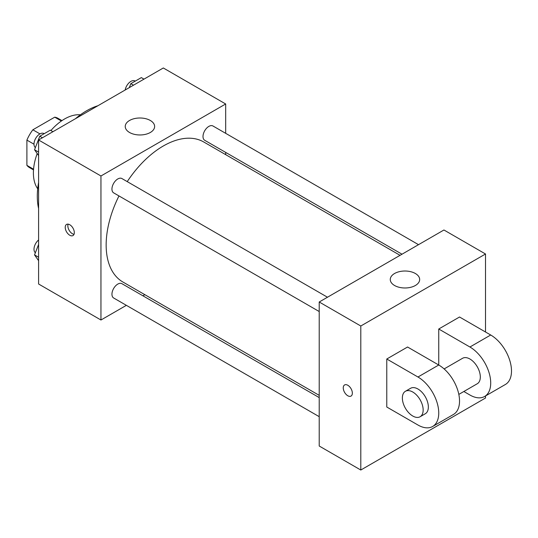 <?xml version="1.0" encoding="UTF-8"?>
<svg xmlns="http://www.w3.org/2000/svg" width="538" height="538" viewBox="0 0 538 538"><rect width="100%" height="100%" fill="white"/><g stroke="black" fill="none" stroke-linecap="round" stroke-linejoin="round"><path stroke-width="0.81" d="M39.953 133.895L32.852 129.799L54.728 117.17A28.453 16.429 120 0 1 58.017 118.34L61.964 120.62M33.558 169.214L26.9 165.368A28.453 16.429 120 0 0 29.563 167.627L33.504 169.907M26.9 165.368L26.9 140.109A28.453 16.429 120 0 1 32.852 129.799M34.002 144.204L26.9 140.109M61.386 121.016L54.728 117.17M37.694 188.751A44.096 25.461 -60 0 1 37.203 153.559M50.902 130.526A44.096 25.461 -60 0 1 80.377 114.823M38.595 208.482A69.819 40.31 -60 0 1 38.595 182.503M75.414 118.73A69.819 40.31 -60 0 1 97.916 105.737M126.369 305.335L100.956 320.009L38.595 284.003L38.595 139.988L163.317 67.976L225.678 103.982L225.678 133.33M144.836 294.676L142.893 295.792M118.972 195.933A80.841 46.678 120 0 0 106.154 244.998A80.841 46.678 120 0 0 122.893 282.006L319.216 395.356M400.064 255.328L203.734 141.978A80.841 46.678 120 0 0 127.237 181.622M225.678 152.402L225.678 154.648M100.956 320.009L100.956 175.987L225.678 103.982M418.524 244.669L212.967 125.993A8.258 4.768 120 0 0 206.605 128.205A8.258 4.768 120 0 0 203.001 136.517A8.258 4.768 120 0 0 204.709 140.297L402.007 254.205M319.216 397.595L121.924 283.687A8.258 4.768 120 0 0 115.556 285.9A8.258 4.768 120 0 0 111.951 294.219A8.258 4.768 120 0 0 113.659 297.998L319.216 416.674M319.216 311.542L113.659 192.866A8.258 4.768 -60 0 1 113.659 183.324A8.258 4.768 -60 0 1 121.924 178.555L327.481 297.232M100.956 175.987L38.595 139.988M129.537 132.482A14.701 8.487 180 0 1 125.233 126.484A14.701 8.487 180 0 1 139.927 117.997A14.701 8.487 180 0 1 154.628 126.484A14.701 8.487 180 0 1 145.556 134.325A14.701 8.487 180 0 1 129.537 132.482M74.318 232.618A6.429 3.712 60 0 1 72.986 235.563A6.429 3.712 60 0 1 66.557 231.851A6.429 3.712 60 0 1 66.557 224.427A6.429 3.712 60 0 1 71.514 226.148A6.429 3.712 60 0 1 74.318 232.618M74.022 234.326A6.429 3.712 60 0 1 69.18 230.338A6.429 3.712 60 0 1 68.144 224.151M485.518 395.955L485.518 398.012L360.796 470.024L319.216 446.022L319.216 302L443.944 229.995L485.518 253.997L485.518 332.007M38.595 155.543L34.533 149.766L39.785 136.235L50.29 130.176L52.939 131.702M38.595 152.113L34.533 149.766M42.435 137.768L39.785 136.235M44.203 133.686L43.968 133.552A8.258 4.768 120 0 0 37.606 135.764A8.258 4.768 120 0 0 34.002 144.076A8.258 4.768 120 0 0 35.367 147.627M129.302 87.613L130.835 83.672L141.333 77.606L143.982 79.14M133.485 85.199L130.835 83.672M135.253 81.117L135.018 80.982A8.258 4.768 120 0 0 129.248 82.617A8.258 4.768 120 0 0 125.179 89.994M38.595 260.674L34.533 254.904L38.595 244.447M38.595 257.245L34.533 254.904M38.595 239.968A8.258 4.768 120 0 0 34.002 249.208A8.258 4.768 120 0 0 35.367 252.759M347.804 395.76A6.429 3.712 -120 0 0 351.018 396.082A6.429 3.712 60 0 1 347.804 395.766A6.429 3.712 60 0 1 343.6 390.097A6.429 3.712 60 0 1 344.589 384.946A6.429 3.712 -120 0 0 343.607 390.097A6.429 3.712 -120 0 0 347.804 395.76M344.589 384.946A6.429 3.712 60 0 1 351.018 388.658A6.429 3.712 60 0 1 351.018 396.082M360.796 470.024L360.796 326.008L319.216 302L443.944 229.995M319.216 446.022L319.216 302M415.356 273.499A14.701 8.487 180 0 1 419.667 279.498A14.701 8.487 180 0 1 404.966 287.985A14.701 8.487 180 0 1 390.265 279.498A14.701 8.487 180 0 1 399.337 271.663A14.701 8.487 180 0 1 415.356 273.499M360.796 326.008L485.518 253.997M386.775 407.017L386.775 359.007L417.959 377.01A29.395 16.974 60 0 1 437.165 402.915A29.395 16.974 60 0 1 432.653 426.473A29.395 16.974 60 0 1 417.959 425.02L386.775 407.017M432.653 426.473L453.44 414.475A29.395 16.974 -120 0 0 457.952 390.918A29.395 16.974 -120 0 0 438.746 365.013L407.562 347.01L386.775 359.007M417.959 377.01L438.746 365.013L438.746 329.007L459.533 317.003L490.71 335.006A29.395 16.974 60 0 1 509.916 360.911A29.395 16.974 60 0 1 505.411 384.468L484.624 396.472A29.395 16.974 60 0 1 469.923 395.013L463.837 391.496M444.126 368.933L462.579 358.281A14.701 8.487 60 0 1 473.904 362.222A14.701 8.487 60 0 1 480.32 377.01A14.701 8.487 60 0 1 477.273 383.742L458.827 394.394M490.71 335.006L469.923 347.01L438.746 329.007M469.923 347.01A29.395 16.974 60 0 1 489.129 372.915A29.395 16.974 60 0 1 484.624 396.472M405.41 391.287L410.608 388.288A14.701 8.487 60 0 1 421.933 392.222A14.701 8.487 60 0 1 428.349 407.017A14.701 8.487 60 0 1 425.309 413.742L420.111 416.742A14.701 8.487 60 0 1 405.41 408.261A14.701 8.487 60 0 1 405.41 391.287A14.701 8.487 60 0 1 416.735 395.222A14.701 8.487 60 0 1 423.157 410.017A14.701 8.487 60 0 1 420.111 416.742"/></g></svg>
